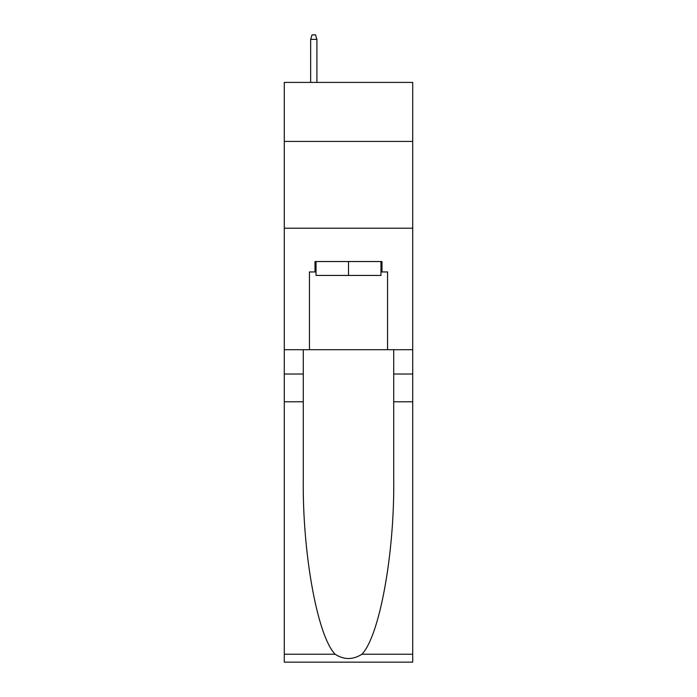 <?xml version="1.0" encoding="UTF-8"?>
<svg xmlns="http://www.w3.org/2000/svg" width="697" height="697" viewBox="0 0 697 697"><rect width="100%" height="100%" fill="white"/><g stroke="black" fill="none" stroke-linecap="round" stroke-linejoin="round"><path stroke-width="1.05" d="M412.72 141.421L412.72 82.412L284.28 82.412L284.28 141.421L412.72 141.421L412.72 349.711L387.558 349.711L387.558 271.952L382 271.952L382 261.541L315 261.541L315 271.952L316.037 271.952M284.28 401.786L303.282 401.786L303.282 479.196C302.359 553.174 317.37 635.83 335.074 654.23C344.013 659.937 352.97 659.937 361.926 654.23L412.72 654.23L412.72 662.15L284.28 662.15L284.28 141.421M380.963 261.541L380.963 275.428L316.037 275.428L316.037 261.541M348.5 261.541L348.5 275.428M361.926 654.23C379.63 635.83 394.641 553.174 393.718 479.196L393.718 349.711M393.718 401.786L412.72 401.786L412.72 349.711M303.282 349.711L303.282 401.786M412.72 654.23L412.72 401.786M284.28 349.711L309.442 349.711L309.442 271.952L315 271.952M284.28 228.215L412.72 228.215M309.442 349.711L387.558 349.711M380.963 271.952L382 271.952M316.908 82.412L316.908 39.363L310.662 39.363L310.662 82.412M310.662 39.363L312.047 34.85L315.523 34.85L316.908 39.363M393.718 374.019L412.72 374.019M303.282 374.019L284.28 374.019M284.28 654.23L335.074 654.23"/></g></svg>
